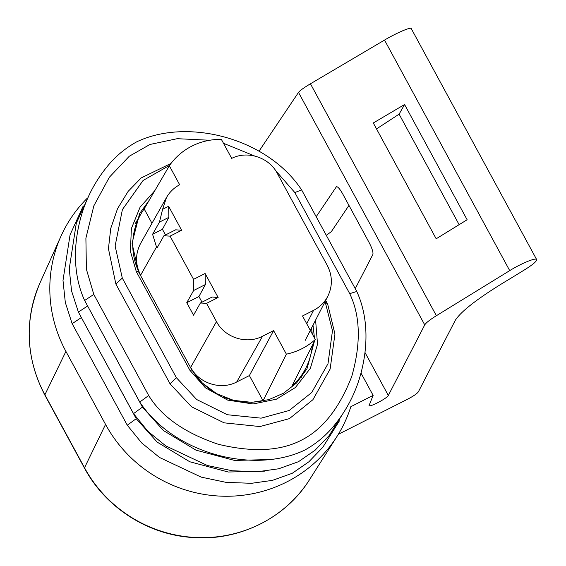 <?xml version="1.0" encoding="UTF-8"?>
<svg xmlns="http://www.w3.org/2000/svg" width="566" height="566" viewBox="0 0 566 566"><rect width="100%" height="100%" fill="white"/><g stroke="black" fill="none" stroke-linecap="round" stroke-linejoin="round"><path stroke-width="0.85" d="M198.935 296.52L205.38 284.549L205.104 273.491L218.136 297.497L212.158 297.03L200.406 302.987L193.537 315.177L186.759 302.69L198.935 296.52L202.005 302.18M205.38 284.549L193.629 290.5L186.759 302.69M193.629 290.5L193.544 279.349L205.104 273.491M216.481 321.601C224.787 337.683 246.734 344.652 262.518 336.232L273.597 330.615L249.387 375.562L236.708 381.986C220.924 390.413 198.977 383.437 190.678 367.355L216.481 321.601L206.576 303.355L200.406 302.987M206.576 303.355L218.136 297.497M140.623 275.175L138.882 271.963A65.359 63.392 -151.7 0 1 141.217 213.467A65.359 63.392 -151.7 0 1 144.16 208.911L169.347 165.76L179.655 184.757C174.031 187.77 169.644 192.03 166.503 197.513L162.598 209.314L168.611 206.272L181.644 230.277L170.083 236.135L163.914 235.767L157.037 247.958L156.513 246.995L140.623 275.175C135.182 264.393 135.21 253.759 140.693 243.274L166.503 197.513M193.544 279.349L170.083 236.135M306.722 323.738L313.585 310.352L302.506 315.962L315.283 339.501A63.533 61.616 -151.7 0 1 286.375 354.153L273.597 330.615M313.585 310.352C319.847 307.112 324.594 302.393 327.834 296.209C332.702 285.993 332.525 275.741 327.29 265.447L277.241 173.26C269.02 157.362 247.448 150.315 231.692 158.388L221.377 139.392A63.533 61.616 -151.7 0 0 169.347 165.76M315.283 339.501L291.971 386.097A65.359 63.392 -151.7 0 0 306.178 367.412L300.971 377.968M286.375 354.153L263.063 400.749A65.359 63.392 -151.7 0 1 224.108 397.261M249.387 375.562L263.063 400.749M144.16 208.911L151.964 223.287M162.598 209.314L159.463 222.105L152.587 234.289L156.513 246.995M311.434 328.216A65.359 63.392 -151.7 0 1 312.255 333.919M312.312 345.444A65.359 63.392 -151.7 0 1 306.178 367.412M211.394 390.42A65.359 63.392 -151.7 0 1 192.419 370.567L190.678 367.355M348.953 205.401L331.365 231.6L326.306 235.35M436.181 238.788L373.298 122.978L404.57 104.519L467.134 219.75L436.181 238.788M411.22 28.541C410.81 26.8 396.207 33.111 384.526 40.073L509.711 270.626C521.265 263.431 535.995 257.367 536.646 259.532C536.886 261.188 532.967 264.548 524.88 269.635L511.077 278.118C479.883 296.726 461.269 310.826 455.227 320.427L418.366 391.842C417 393.688 413.406 396.143 407.57 399.214L338.319 434.306M316.189 216.714L336.423 186.716C337.803 186.547 339.94 189.009 342.826 194.117L369.074 242.46C372.11 248.347 373.376 252.351 372.874 254.467L355.243 288.632M509.711 270.626L436.379 315.715C429.856 319.783 425.979 322.839 424.741 324.898L388.326 395.464C387.271 398.216 369.457 407.584 369.032 405.603L373.135 395.393L350.842 406.692A134.559 130.505 -151.7 0 1 336.968 436.485A134.559 130.505 -151.7 0 1 219.41 496.071A134.559 130.505 -151.7 0 1 105.545 424.401L84.518 467.764A130.888 126.947 28.3 0 0 195.284 537.474A130.888 126.947 28.3 0 0 309.63 479.515L336.968 436.485M384.526 40.073L310.458 83.789C303.864 87.723 299.881 90.595 298.508 92.4L258.995 151.235M87.206 198.277A134.559 130.505 28.3 0 0 60.979 236.192A134.559 130.505 28.3 0 0 65.918 351.415L105.545 424.401M373.135 395.393L361.03 373.107M459.125 224.674L399.115 114.148L404.57 104.519M376.524 128.914L399.115 114.148M165.505 234.961L162.435 229.301L168.88 217.33L168.611 206.272M152.587 234.289L162.435 229.301M159.463 222.105L168.88 217.33M163.914 235.767L175.665 229.81L181.644 230.277M275.677 170.663L294.822 192.546L349.717 293.641C360.429 315.977 361.094 343.626 351.705 376.581C339.253 408.51 322.408 429.743 301.176 440.291C280.12 451.18 252.457 452.496 218.193 444.246C184.792 432.969 161.621 416.725 148.695 395.521L139.767 402.037L84.631 300.482L93.8 294.419L86.4 269.253L85.898 238.173L93.85 205.833L109.379 177.215L129.303 156.223L149.997 144.457L177.222 138.691L209.788 140.248M148.695 395.521L93.8 294.419M271.142 459.535L234.55 460.427L196.006 450.161L163.44 430.549L142.448 407.11L87.143 305.109M89.492 194.336L76.304 223.216L69.243 268.85L71.557 290.896L78.384 312.071L87.56 306.015M78.391 312.085L133.526 413.626L142.448 407.11M264.902 471.124L228.303 472.016L189.759 461.757L157.199 442.138L136.208 418.698L80.896 316.698M339.437 420.814L322.832 447.246L308.873 461.792L292.247 473.289L272.465 480.364L251.53 483.3L226.131 482.373L201.178 477.117L159.513 457.47L141.712 442.959L127.286 425.229L72.144 323.667L81.32 317.604M127.279 425.215L136.208 418.698M315.595 320.094L317.526 344.22L310.366 368.317L295.395 387.519L276.406 399.193L253.101 403.968L227.723 400.127L205.394 387.816L189.928 370.334L191.888 370.044L138.316 271.376L132.055 243.246L139.583 213.615L149.169 200.322M138.316 271.376L136.272 271.517L130.392 251.24L131.39 228.53L140.099 207.142L154.815 190.65M189.928 370.334L136.272 271.517M325.096 301.558L332.475 330.735L327.997 363.719L311.725 392.507L289.212 410.492L261.103 418.161L227.334 414.729L196.706 399.539L176.38 377.699L122.298 278.09L115.117 245.984L122.398 209.583L143.092 180.469L169.644 165.322M122.298 278.09L115.867 284.033L108.439 248.715L110.759 228.367L117.544 208.656L128.128 191.393L141.189 177.929L171.038 163.418M325.683 300.405L327.65 304.034L334.952 334.06L330.127 369.089L312.92 399.702L289.417 418.635L259.928 426.559L224.079 422.83L191.506 406.756L170.083 383.882L115.867 284.033M170.083 383.882L176.38 377.699M223.499 143.304L254.438 155.919M139.774 402.044C174.144 454.102 254.084 474.407 304.734 450.104C316.705 443.468 326.9 434.787 335.32 424.068C345.798 410.916 353.651 396.342 358.865 380.345C368.848 348.741 368.452 316.875 356.785 291.483L301.65 189.935L294.822 192.546M325.429 302.166L327.65 304.034M356.785 291.476L349.717 293.641M312.998 325.16L314.477 338.015M314.441 341.192L306.956 368.855L296.598 382.949L283.566 393.2L268.836 399.638L251.714 402.341L233.617 400.374L216.53 393.603L202.281 382.97L191.888 370.044M262.518 336.232L236.708 381.986M336.72 186.653L336.197 186.922M298.508 92.4L424.741 324.898M365.013 352.533L388.326 395.464M84.483 468.103L44.855 395.118C25.732 357.995 24.14 320.519 40.087 282.703A130.888 126.947 28.3 0 0 44.891 394.785L84.518 467.764A11.03 1.5 151.5 0 0 84.483 468.103C104.618 505.863 144.585 532.656 187.339 537.063C235.329 542.893 284.712 519.701 309.63 479.515M65.918 351.415L44.891 394.785A11.03 1.5 -28.5 0 0 44.855 395.118M310.458 83.789L436.379 315.715M327.841 296.195L305.23 340.336M141.217 213.467L135.267 223.62M40.087 282.703L60.979 236.192M411.157 28.413L536.71 259.66M83.252 205.925L70.064 234.812L62.996 280.446L65.316 302.485L72.144 323.667M301.643 189.928C267.272 137.863 187.332 117.558 136.682 141.868C124.711 148.504 114.516 157.178 106.104 167.904C95.619 181.056 87.765 195.631 82.551 211.627C72.568 243.231 72.972 275.097 84.631 300.482M133.526 413.633L147.959 431.37L165.76 445.874L207.425 465.528L232.371 470.785L257.771 471.711L278.713 468.775L298.494 461.693L315.113 450.196L329.072 435.657L345.685 409.225"/></g></svg>

